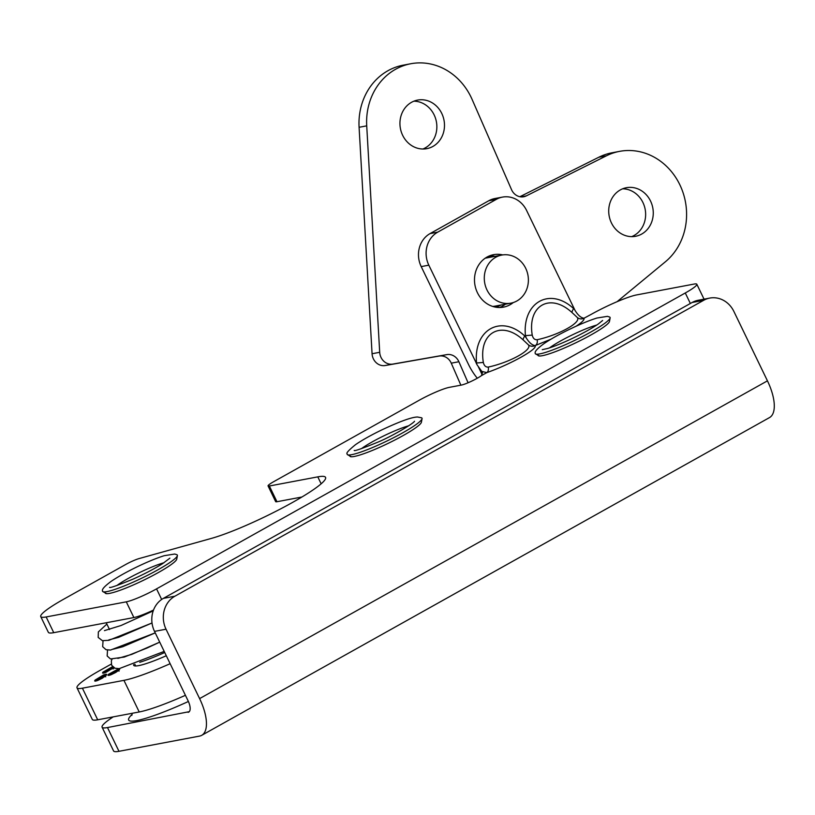 <?xml version="1.0" encoding="UTF-8"?>
<svg xmlns="http://www.w3.org/2000/svg" width="815" height="815" viewBox="0 0 815 815"><rect width="100%" height="100%" fill="white"/><g stroke="black" fill="none" stroke-linecap="round" stroke-linejoin="round"><path stroke-width="1.22" d="M113.234 716.864A49.44 6.286 -25.8 0 0 102.089 727.194A49.44 6.286 -25.8 0 0 107.488 727.561L118.98 751.308L199.543 736.098A38.468 16.239 -119.2 0 0 201.713 735.324A38.468 16.239 -119.2 0 0 199.604 698.608L166.036 629.211L154.514 631.38A24.715 22.188 -100.7 0 1 163.387 598.373L174.919 596.193A24.715 22.188 79.3 0 0 166.036 629.211M118.98 751.308A49.44 6.286 154.2 0 1 113.58 750.951L102.089 727.194M483.346 362.461L476.551 362.991C473.342 329.596 501.205 314.009 524.779 336.004A6.184 1.793 -48.6 0 0 523.332 340.089C501.49 319.714 478.395 332.632 483.346 362.461C484.13 365.731 485.771 367.27 488.267 367.076A6.184 3.983 -109.6 0 1 486.82 372.618L481.482 375.603A12.857 1.63 154.2 0 1 471.315 381.308A12.857 1.63 154.2 0 1 461.351 385.088L449.35 387.349A24.715 3.138 -25.8 0 0 419.083 400.318L273.606 481.726A11.868 1.508 -25.8 0 0 268.064 485.923A11.868 1.508 -25.8 0 0 269.358 486.005L317.789 476.867A71.19 9.047 154.2 0 1 325.562 477.386A71.19 9.047 154.2 0 1 284.608 506.777A71.19 9.047 154.2 0 1 211.37 538.409L139.1 558.57A11.868 1.508 -25.8 0 0 125.602 564.55L63.835 599.117A49.44 6.286 -25.8 0 0 40.75 616.598A49.44 6.286 -25.8 0 0 46.149 616.955L126.284 601.837A24.715 3.138 -25.8 0 0 156.551 588.868L685.283 292.982A24.715 3.138 -25.8 0 0 696.825 284.241A24.715 3.138 -25.8 0 0 694.125 284.058L636.576 294.928A37.083 4.717 -25.8 0 0 591.181 314.376L583.927 318.268C584.671 319.694 582.063 322.343 576.124 326.214M610.129 317.942A41.555 5.287 154.2 0 1 571.559 341.893A41.555 5.287 154.2 0 1 535.628 353.975A41.555 5.287 154.2 0 1 535.211 353.068C534.62 351.52 537.543 348.372 543.992 343.614C550.624 339.122 559.222 334.313 569.797 329.179C580.311 324.126 589.347 320.407 596.906 318.033L607.43 316.342L609.681 317.055A41.555 5.287 154.2 0 1 610.129 317.942L609.467 321.467A39.426 5.012 154.2 0 1 572.884 344.185A39.426 5.012 154.2 0 1 545.755 354.882A39.548 5.033 -25.8 0 1 537.982 355.422A39.548 5.033 -25.8 0 1 537.92 355.177M422.058 418.706A41.555 5.287 154.2 0 1 386.891 441.037A41.555 5.287 154.2 0 1 347.567 454.729A41.555 5.287 154.2 0 1 347.139 453.823C345.937 453.232 348.749 450.155 355.574 444.613C362.206 440.08 370.896 435.2 381.654 429.974C399.931 421.396 411.881 417.066 417.524 417.005L421.61 417.81A41.555 5.287 154.2 0 1 422.058 418.706L421.406 422.231A39.426 5.012 154.2 0 1 396.783 439.01A39.426 5.012 154.2 0 1 357.683 455.646A39.548 5.033 -25.8 0 1 349.91 456.186A39.548 5.033 -25.8 0 1 349.849 455.942M177.395 555.626A41.555 5.287 154.2 0 1 167.085 564.367A41.555 5.287 154.2 0 1 128.75 584.08A41.555 5.287 154.2 0 1 102.904 591.649A41.555 5.287 154.2 0 1 102.486 590.743C101.895 589.194 104.819 586.046 111.258 581.289C117.89 576.796 126.498 571.987 137.073 566.853C147.586 561.8 156.623 558.092 164.182 555.708L174.705 554.027L176.947 554.73A41.555 5.287 154.2 0 1 177.395 555.626L176.743 559.141A39.426 5.012 154.2 0 1 166.953 567.434A39.426 5.012 154.2 0 1 113.03 592.556A39.548 5.033 -25.8 0 1 105.257 593.096A39.548 5.033 -25.8 0 1 105.186 592.851M153.505 610.058A24.715 3.138 154.2 0 1 133.884 617.546L126.284 601.837M46.149 616.955L53.749 632.674L133.884 617.546M53.749 632.674A49.44 6.286 154.2 0 1 48.35 632.318L40.75 616.598M269.358 486.005L276.968 501.724L301.896 497.018M276.968 501.724A11.868 1.508 154.2 0 1 275.664 501.643L268.064 485.923M505.412 304.189A26.701 23.961 -100.7 0 1 499.615 307.51M489.846 255.727A26.701 23.961 -100.7 0 1 495.082 256.338M550.93 339.213L535.037 345.631A6.184 6.133 -33.3 0 1 528.242 344.704L523.332 340.089M573.882 314.274L572.212 312.736A6.184 1.793 131.4 0 1 573.658 308.651C550.084 286.656 522.232 302.243 525.431 335.637L524.779 336.004L526.133 337.746L525.431 335.637L532.236 335.108C533.01 338.378 534.65 339.916 537.156 339.723C559.029 335.047 582.124 322.119 577.132 317.351A6.184 6.133 146.7 0 0 583.927 318.268L583.224 318.084A11.868 5.012 -119.2 0 0 584.253 318.084M534.345 345.438C531.604 344.755 528.864 342.188 526.133 337.746M537.156 339.723A6.184 3.983 70.4 0 1 535.7 345.254L535.037 345.631C538.297 348.789 510.445 364.376 486.82 372.618L481.777 371.385L477.254 365.1L428.822 265.17L421.202 266.607L468.594 364.611A29.462 12.439 -119.2 0 0 477.305 378.221M488.267 367.076C510.149 362.4 533.234 349.472 528.242 344.704M481.482 375.603L482.48 372.547L481.777 371.385M577.132 317.351L576.48 316.709M502.458 197.108A24.715 22.188 79.3 0 0 496.366 199.329L488.735 200.765A24.715 22.188 79.3 0 1 494.827 198.544L502.458 197.108A24.715 22.188 79.3 0 1 526.592 210.453L575.023 310.393C577.743 314.835 580.484 317.392 583.224 318.084M572.212 312.736C550.37 292.351 527.285 305.279 532.236 335.108M488.735 200.765L430.076 233.589L437.706 232.153L496.366 199.329M437.706 232.153A24.715 22.188 79.3 0 0 428.822 265.17M502.763 254.912A26.701 23.961 79.3 0 0 493.595 254.667A26.701 23.961 79.3 0 0 475.002 285.342A26.701 23.961 79.3 0 0 503.497 307.133A26.701 23.961 79.3 0 0 513.307 302.538M573.994 308.457A11.868 5.012 -119.2 0 0 575.013 310.372M477.254 365.1A11.868 5.012 60.8 0 1 476.225 363.174M430.076 233.589A24.715 22.188 79.3 0 0 421.202 266.607M107.488 727.561L189.284 711.668M692.129 302.487A24.715 22.188 -100.7 0 1 698.211 300.266L709.743 298.086A24.715 22.188 79.3 0 0 703.651 300.307L692.129 302.487L163.387 598.373M199.604 698.608L767.445 380.839L733.877 311.442A24.715 22.188 79.3 0 0 709.743 298.086M767.445 380.839A38.468 16.239 60.8 0 1 769.554 417.555L201.713 735.324M188.051 712.351A11.868 5.012 60.8 0 0 188.723 712.106A11.868 5.012 60.8 0 0 188.071 700.788L154.514 631.38M174.919 596.193L703.651 300.307M617.098 301.672L665.386 261.778A61.706 55.379 79.3 0 0 681.371 188.184A61.706 55.379 79.3 0 0 619.553 151.366A61.706 55.379 79.3 0 0 606.431 155.797L526.327 195.875A12.266 11.003 -100.7 0 1 523.719 196.751A12.266 11.003 -100.7 0 1 511.535 189.661L472.099 99.42A61.706 55.379 79.3 0 0 410.77 63.743A61.706 55.379 79.3 0 0 366.719 125.846L379.698 352.294A12.266 11.003 79.3 0 0 392.871 364.081L446.824 354.617A12.266 11.003 -100.7 0 1 458.886 361.728L468.075 382.755M619.553 151.366L611.922 152.812A61.706 55.379 79.3 0 0 598.811 157.234L519.878 196.721M621.152 189.477A24.715 22.188 79.3 0 0 609.936 219.113A24.715 22.188 79.3 0 0 635.578 236.289A24.715 22.188 79.3 0 0 652.795 207.886A24.715 22.188 79.3 0 0 626.409 187.705A24.715 22.188 79.3 0 0 621.152 189.477M412.37 101.865A24.715 22.188 79.3 0 0 401.153 131.49A24.715 22.188 79.3 0 0 426.795 148.666A24.715 22.188 79.3 0 0 444.012 120.263A24.715 22.188 79.3 0 0 417.626 100.082A24.715 22.188 79.3 0 0 412.37 101.865M410.77 63.743L403.14 65.19A61.706 55.379 79.3 0 0 359.089 127.293L372.068 353.741A12.266 11.003 79.3 0 0 385.251 365.517L439.204 356.053A12.266 11.003 -100.7 0 1 451.265 363.174L460.872 385.179M622.66 188.805A24.715 22.188 -100.7 0 1 645.164 209.323A24.715 22.188 -100.7 0 1 631.696 236.635M413.877 101.182A24.715 22.188 -100.7 0 1 436.382 121.7A24.715 22.188 -100.7 0 1 422.914 149.013M495.52 299.879A24.47 21.964 79.3 0 0 510.873 303.16A24.47 21.964 79.3 0 0 527.916 275.042A24.47 21.964 79.3 0 0 501.796 255.064A24.47 21.964 79.3 0 0 484.538 274.451A24.47 21.964 79.3 0 0 495.52 299.879M111.227 664.113L100.092 670.348A49.44 6.286 -25.8 0 0 77.007 687.829A49.44 6.286 -25.8 0 0 82.407 688.186L123.931 680.352A74.155 9.423 -25.8 0 0 170.141 663.695M133.64 664.643A45.732 5.817 -25.8 0 0 133.68 665.295A45.732 5.817 -25.8 0 0 138.672 665.631A45.732 5.817 -25.8 0 0 166.291 655.749M106.266 675.309C107.264 674.015 106.256 673.954 103.23 675.126L95.111 680.087C94.112 681.371 95.121 681.432 98.126 680.27L102.537 678.09L106.704 674.463M95.589 681.075L95.111 680.087L94.672 680.922M112.582 666.629L102.975 672.141C101.977 673.434 102.985 673.496 106.001 672.334L114.141 667.363M103.454 673.139L102.975 672.141L102.547 672.986M118.796 668.667L108.405 674.392C107.407 675.676 108.415 675.737 111.431 674.576L115.832 672.395L119.561 669.614L119.632 668.585M108.884 675.38L108.405 674.392L107.967 675.227M185.423 695.307A74.155 9.423 154.2 0 1 139.212 711.964L97.698 719.798A49.44 6.286 154.2 0 1 92.299 719.431L77.007 687.829M118.002 669.298L117.401 670.541L111.93 674.066C110.147 674.8 109.689 674.596 110.575 673.465L118.002 669.298L119.051 671.142M110.382 674.983L110.575 673.465M112.572 667.057L111.971 668.29L106.5 671.825C104.717 672.548 104.259 672.344 105.145 671.214L112.572 667.057L113.631 668.901M104.952 672.742L105.145 671.214M104.707 674.993L104.096 676.236L98.635 679.761C96.842 680.494 96.394 680.291 97.27 679.16L104.707 674.993L105.756 676.837M97.087 680.678L97.27 679.16M164.722 652.509A51.916 6.602 154.2 0 1 140.649 662.014A51.916 6.602 154.2 0 1 139.762 662.3M482.266 374.91L478.395 366.893M690.356 303.475L685.283 292.982M156.551 588.868L161.665 599.443M321.141 483.804L317.789 476.867M188.397 701.481A74.155 9.423 154.2 0 1 136.767 720.582A74.155 9.423 154.2 0 1 132.152 714.358M138.173 712.157A67.737 8.608 -25.8 0 0 139.08 711.994A67.737 8.608 -25.8 0 0 141.474 711.485M520.968 196.884L526.327 195.875M598.811 157.234L606.431 155.797M451.265 363.174L458.886 361.728M359.089 127.293L366.719 125.846M372.068 353.741L379.698 352.294M385.251 365.517L392.871 364.081M439.204 356.053L446.824 354.617M492.678 306.43A24.47 21.964 79.3 0 0 495.235 306.114L510.873 303.16M501.796 255.064L486.158 258.019A24.47 21.964 79.3 0 0 485.139 258.243M487.37 256.868A25.459 22.851 -100.7 0 1 491.924 256.929M501.001 305.024A25.459 22.851 -100.7 0 1 495.306 307.102M117.401 670.541L117.706 671.173M111.971 668.29L112.276 668.932M104.096 676.236L104.412 676.878M139.212 711.964L123.931 680.352M82.407 688.186L97.698 719.798M596.723 325.063A31.591 4.014 -25.8 0 0 549.524 347.883M408.661 425.817A31.591 4.014 -25.8 0 0 361.453 448.647M163.998 562.737A31.591 4.014 -25.8 0 0 116.8 585.557M576.511 316.74L573.811 314.203M696.825 284.241L704.048 299.166M131.847 715.397L132.173 713.288M112.012 659.345L111.319 660.924L111.635 665.244L114.946 668.218L119.214 668.636L164.192 651.399M108.874 639.877L118.572 637.361L152.018 622.986L108.884 640.315L102.405 640.682L98.187 637.432L98.35 631.92L106.877 624.066M155.227 632.858L110.504 650.064L106.021 649.687L102.67 646.702L103.047 640.794M159.709 642.128L146.945 648.078L124.267 657.063L110.494 658.958L107.152 655.973L107.529 650.064M153.2 610.893L121.017 625.523L104.432 630.616M155.227 632.878L122.668 646.764L113.356 649.148M159.709 642.149L131.786 654.364L117.839 658.418M602.621 320.489L598.342 323.963C591.609 328.567 582.419 333.641 570.765 339.172C561.474 343.502 553.772 346.599 547.66 348.474L542.281 349.666M539.469 356.002L535.628 353.975M354.209 450.43C354.199 451.357 362.094 448.586 377.926 442.127C390.884 436.799 412.747 424.106 414.55 421.253L414.55 421.253M351.408 456.767L347.567 454.729M169.887 558.163L162.654 563.613C154.544 568.717 144.744 573.852 133.263 579.037C117.442 585.506 109.536 588.267 109.556 587.34M106.745 593.677L102.904 591.649M135.657 665.977L134.811 664.215M106.245 622.762L109.526 629.547"/></g></svg>
